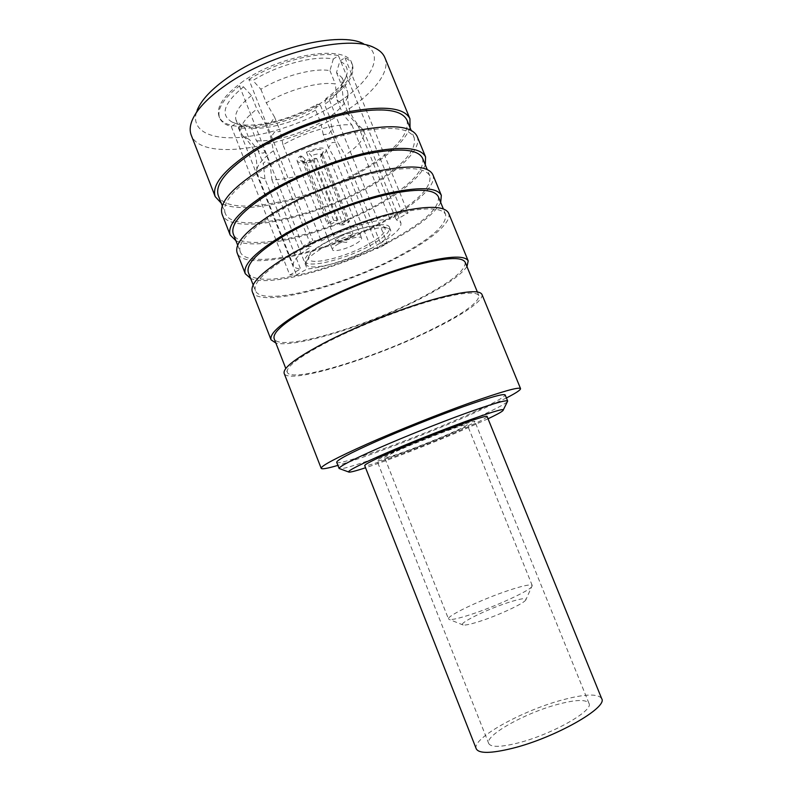 <?xml version="1.0" encoding="UTF-8"?>
<svg xmlns="http://www.w3.org/2000/svg" width="792" height="792" viewBox="0 0 792 792"><rect width="100%" height="100%" fill="white"/><g stroke="black" fill="none" stroke-linecap="round" stroke-linejoin="round"><path stroke-width="0.59" stroke-dasharray="3.96 2.97" d="M525.789 599.98C523.948 603.454 498.712 615.245 480.031 621.255C471.141 624.126 465.518 625.383 463.172 625.027C456.697 624.215 485.447 609.939 507.583 602.742C520.7 598.495 526.769 597.574 525.789 599.98L532.234 585.496C530.719 584.031 522.621 585.743 507.939 590.644C481.536 599.425 446.47 615.998 448.51 618.988L384.655 457.687C384.506 459.459 420.384 446.262 445.55 435.392C459.558 429.353 466.785 425.769 467.24 424.661C468.201 422.621 430.977 436.234 404.999 447.529C391.585 453.37 384.803 456.756 384.655 457.687M531.957 586.466C529.769 590.664 496.138 606.226 471.379 614.325C459.637 618.176 452.311 619.898 449.381 619.492L448.51 618.988M488.03 418.77L461.538 430.601C430.016 444.124 388.298 460.3 365.548 467.755M487.139 416.582C486.337 418.315 475.457 423.69 454.509 432.709C417.503 448.668 364.746 468.112 364.686 465.567M400.95 448.747C431.828 435.313 476.121 419.117 474.893 421.562C474.309 422.908 465.686 427.165 449.034 434.353C419.285 447.183 376.893 462.795 376.982 460.716C377.121 459.637 385.11 455.647 400.95 448.747M507.296 401.841C502.969 405.494 487.941 412.889 462.201 424.017C414.78 444.579 347.559 469.428 339.926 468.785M336.699 462.32C337.56 466.419 409.642 440.332 459.904 418.325C488.921 405.652 504.009 397.851 505.167 394.941M506.415 397.98L466.409 416.533C423.324 435.283 365.894 457.202 337.897 465.379M481.902 294.317C484.397 300.178 462.627 314.939 431.452 330.066C373.973 358.519 288.199 384.942 284.17 373.408M287.268 372.27C285.823 366.835 299.732 356.499 328.967 341.253C357.36 326.809 396.604 311.108 427.155 301.97C458.736 292.901 475.972 290.783 478.863 295.634C478.913 302.663 462.647 314.186 430.086 330.214C374.319 357.845 291.1 383.447 287.268 372.27L285.793 368.488M465.191 262.261C465.765 270.547 449.925 282.962 417.671 299.495C362.439 328.017 278.873 352.153 274.151 338.679M466.973 266.597C460.489 275.527 444.52 286.466 419.057 299.416C368.884 325.126 295.535 348.223 275.854 343.035M448.618 213.147C452.341 221.978 431.808 239.323 401.316 255.519C345.173 286.219 258.548 308.959 252.282 291.684M255.38 290.595C252.915 282.536 265.884 270.151 294.287 253.46C321.928 237.758 360.865 222.186 391.723 214.474C423.7 207.029 441.669 207.039 445.629 214.503C446.945 224.582 431.699 238.244 399.891 255.499C345.421 285.308 261.37 307.336 255.38 290.595L253.163 284.902M438.332 196.693C439.926 207.435 424.908 221.562 393.258 239.085C339.065 269.369 254.846 290.615 248.381 272.666M440.708 202.475C435.026 213.226 419.691 225.453 394.693 239.144C345.451 266.399 271.725 287.516 250.658 278.487M432.828 174.616C437.115 184.843 417.176 203.395 386.991 220.107C331.482 251.856 244.461 272.864 237.155 252.886M240.243 251.816C237.303 242.53 249.826 229.195 277.834 211.82C305.118 195.535 343.906 180.012 374.913 172.963C407.088 166.3 425.393 167.3 429.848 175.982C431.769 187.496 416.998 202.168 385.546 219.998C331.68 250.826 247.252 271.181 240.243 251.816L237.679 245.233M422.601 158.291C424.799 170.458 410.246 185.595 378.952 203.683C325.373 234.986 240.758 254.559 233.293 234.016M425.324 164.924C420.116 176.725 405.148 189.694 380.417 203.831C331.719 231.977 257.776 251.945 235.907 240.689M417.137 136.343C421.988 147.946 402.623 167.696 372.765 184.902C317.879 217.701 230.462 236.996 222.116 214.345M225.215 213.305C221.79 202.802 233.887 188.516 261.508 170.478C288.437 153.608 327.076 138.145 358.232 131.759C390.585 125.849 409.226 127.839 414.176 137.729C416.691 150.648 402.385 166.32 371.28 184.714C318.028 216.562 233.214 235.244 225.215 213.305L222.295 205.841M406.979 120.156C409.761 133.729 395.673 149.846 364.726 168.498C311.761 200.812 226.769 218.731 218.305 195.624M410.038 127.621C405.296 140.461 390.684 154.163 366.221 168.736C318.067 197.752 243.916 216.602 221.245 203.138M384.882 57.667C390.892 72.082 372.705 94.268 343.481 112.484C289.872 147.401 201.663 163.201 191.219 135.125M191.951 120.82L197.109 110.326C189.763 129.442 208.662 139.669 238.679 137.511C268.825 135.333 307.563 121.8 336.085 103.722C370.884 82.071 386.565 54.203 363.508 43.768L374.487 47.807M243.382 81.14C224.027 95.03 215.909 106.791 219.047 116.424C225.799 135.917 287.219 125.562 324.314 100.851C345.47 86.902 354.638 74.389 351.836 63.32C347.361 44.194 281.823 53.767 243.382 81.14M231.294 126.522L235.858 123.512L244.391 126.789L232.313 122.176C219.82 115.107 223.562 103.336 243.51 86.863L239.451 85.902C223.275 98.584 216.661 109.246 219.622 117.869C221.315 121.948 225.205 124.829 231.294 126.522L289.773 274.992L300.564 268.993C296.604 268.617 294.228 267.498 293.436 265.617C292.1 261.301 298.089 254.935 311.404 246.52L302.97 246.272L312.86 240.639L321.225 240.966C343.847 228.967 375.032 219.206 390.04 219.186L402.079 212.494L408.068 213.028L396.109 219.661L400.851 222.661C401.94 227.601 395.158 234.462 380.487 243.233L387.308 243.49L378.101 248.5L371.22 248.302C350.341 259.014 323.116 267.874 307.187 268.973L296.455 274.923L289.773 274.992M239.451 85.902L302.97 246.272M248.866 79.487C276.764 61.766 318.433 50.936 338.422 55.648L333.303 59.034C315.038 55.054 278.022 64.716 252.895 80.487L248.866 79.487L312.86 240.639M351.836 63.32L352.42 64.756C351.222 61.826 348.737 59.479 344.946 57.717L339.867 61.063L336.511 72.537L342.174 77.923L341.857 85.694L346.193 76.626C343.263 83.734 336.491 91.04 325.898 98.554L329.155 99.356L387.308 243.49M320.344 104.999L317.067 104.227C293.971 117.939 262.33 126.888 242.966 124.829L238.432 127.819C259.835 130.155 294.881 120.206 320.344 104.999L378.101 248.5M238.432 127.819L296.455 274.923M346.193 76.626C348.817 69.656 346.708 64.469 339.867 61.063M352.42 64.756C355.192 74.794 347.44 86.328 329.155 99.356M232.313 122.176L235.858 123.512M242.966 124.829L251.45 128.086L256.45 140.728L264.904 151.312L270.211 164.706L271.854 179.665C288.328 180.259 315.602 172.102 336.016 160.717L371.22 248.302M336.016 160.717L328.551 147.728L332.086 142.57L337.57 142.184L345.045 155.252L380.487 243.233M336.511 72.537L341.847 85.724L347.431 90.902L347.995 94.327C347.302 101.168 341.164 108.692 329.591 116.889L332.244 128.957L328.7 134.155L323.265 134.561L328.551 147.728M323.265 134.561L320.661 122.522L315.681 110.128L317.067 104.227M389.496 227.492C388.189 219.73 348.351 229.294 323.017 243.976C309.959 251.569 303.95 257.341 304.989 261.291C307.187 269.013 345.47 259.449 370.121 245.579C383.863 237.877 390.317 231.848 389.496 227.492L390.694 230.442C391.495 234.759 385.021 240.748 371.27 248.431C346.589 262.261 308.326 271.894 306.167 264.251L306.187 262.093C307.633 258.113 313.652 253.103 324.245 247.045C346.886 234.016 382.675 224.205 389.189 228.888L390.694 230.442M308.603 256.875C309.939 253.222 315.404 248.638 324.987 243.144C345.451 231.333 377.784 222.502 383.833 226.789C387.912 230.264 382.546 236.214 367.736 244.649C343.025 258.667 304.593 267.033 308.603 256.875L306.187 262.093M338.827 243.629C334.244 246.262 332.125 248.292 332.462 249.698C333.115 252.371 346.5 249.084 355.083 244.203C359.746 241.55 361.924 239.501 361.607 238.045C361.063 235.363 347.5 238.649 338.827 243.629M300.297 156.004L302.069 156.291C299.693 158.459 299.307 159.994 300.901 160.905C303.989 161.924 308.702 161.073 315.048 158.331L316.75 158.598C306.524 163.053 300 163.904 297.178 161.152C296.723 159.816 297.762 158.103 300.297 156.004L327.403 223.968L333.689 220.364L337.243 220.612L330.987 224.195L327.403 223.968M316.75 158.598L343.322 224.977L349.51 221.463L346.084 221.225L339.867 224.76L343.322 224.977M315.048 158.331L314.335 160.925L339.867 224.76M330.987 224.195L305.158 159.509L302.069 156.291M305.158 159.509L304.168 161.786L304.811 162.41C306.811 163.122 309.989 162.627 314.335 160.925M339.431 236.907C336.689 238.501 335.422 239.728 335.63 240.6L336.343 241.095C339.491 241.362 343.777 240.115 349.183 237.352L353.044 233.63C350.905 232.412 346.371 233.501 339.431 236.907M346.084 221.225L320.423 157.192L321.116 154.598L322.809 154.885C325.462 152.747 326.561 150.975 326.096 149.589C323.344 146.827 316.79 147.698 306.445 152.193L308.217 152.49L311.296 155.727L337.243 220.612M321.116 154.598L323.235 151.975C322.988 148.48 317.978 148.649 308.217 152.49M306.445 152.193L333.689 220.364M322.809 154.885L349.51 221.463M320.423 157.192L321.473 154.866C320.206 153.361 316.81 153.648 311.296 155.727M271.854 179.665L307.187 268.973M347.995 94.327C347.965 96.802 347.143 96.485 348.569 106.197C350.203 114.484 354.707 121.958 362.073 128.621L358.321 126.374L396.109 219.661M362.073 128.621L363.647 130.898C365.429 137.511 359.221 145.629 345.045 155.252M358.321 126.374L349.143 115.355C345.738 111.672 343.589 111.177 342.688 113.86L351.925 124.987C336.273 123.106 305.009 131.937 282.952 144.758L321.225 240.966M351.925 124.987L390.04 219.186M243.51 86.863L251.5 95.555L256.865 109.078L265.162 123.295L270.894 122.819L274.596 117.157L280.309 131.502L274.527 131.947L270.834 137.57L273.418 150.787L311.404 246.52M273.418 150.787C262.667 158.519 257.083 165.181 256.667 170.775L257.103 173.507C258.162 176.071 260.776 177.853 264.954 178.844L300.564 268.993M315.681 110.128C295.535 121.899 268.231 129.64 251.45 128.086M341.857 85.694C339.392 91.714 333.62 97.96 324.572 104.445L329.591 116.889M325.898 98.554L324.572 104.445M333.303 59.034L329.937 70.627C313.909 67.666 282.615 75.953 260.875 89.258L252.895 80.487M241.699 125.75L236.125 120.344C233.848 113.662 238.976 105.395 251.5 95.555M256.45 140.728C273.151 142.045 300.455 134.204 320.661 122.522M260.875 89.258L266.28 102.851C288.1 89.674 319.384 81.239 335.323 83.952L336.996 99.792C340.491 103.524 342.659 104.069 343.5 101.416L341.847 85.724M329.937 70.627L335.323 83.952M244.391 126.789L249.43 139.54L243.213 136.244L241.263 133.373C239.075 126.898 244.273 118.8 256.865 109.078M264.954 178.844L263.291 163.746C264.389 161.004 266.696 161.32 270.211 164.706M264.904 151.312C263.795 154.004 261.479 153.648 257.945 150.223L249.43 139.54M265.162 123.295L270.834 137.57M282.952 144.758L280.309 131.502M274.596 117.157L266.28 102.851M338.422 55.648L402.079 212.494M336.996 99.792L342.688 113.86M344.946 57.717L408.068 213.028M343.5 101.416L349.143 115.355M332.244 128.957L337.57 142.184M257.945 150.223L263.291 163.746M488.694 743.45C490.842 747.42 500.584 747.272 517.928 742.995C551.747 734.59 594.149 710.464 588.971 703.346C586.149 699.237 575.705 699.583 557.637 704.385C525.353 712.889 484.625 735.491 488.694 743.45L376.982 460.716M476.24 748.777C471.329 738.669 522.027 710.642 562.152 699.999C584.852 693.921 598.019 693.455 601.673 698.603M463.172 625.027L449.381 619.492M532.234 585.496L467.24 424.661M478.863 295.634L477.328 291.882M445.629 214.503L443.312 208.85M429.848 175.982L427.175 169.439M414.176 137.729L411.137 130.304M219.047 116.424L219.622 117.869M304.989 261.291L306.167 264.251M383.833 226.789L389.189 228.888M297.178 161.152L332.462 249.698M304.168 161.786L335.63 240.6M304.811 162.41L300.901 160.905M321.473 154.866L353.044 233.63M321.443 155.757L323.235 151.975M336.343 241.095L346.47 242.441L352.866 234.481M326.096 149.589L361.607 238.045M363.647 130.898L400.851 222.661M257.103 173.507L293.436 265.617M342.174 77.923L347.431 90.902M236.125 120.344L241.263 133.373M256.667 170.775C257.43 160.895 255.509 152.351 250.925 145.144C245.144 137.016 244.886 137.966 243.213 136.244M588.971 703.346L474.893 421.562"/><path stroke-width="1.19" d="M365.548 467.755C354.757 471.299 349.074 472.685 348.48 471.913C348.628 470.27 360.954 464.092 385.466 453.38C434.6 431.937 505.484 406.058 503.247 410.008C503.356 410.979 498.287 413.899 488.03 418.77M394.347 450.717C433.125 433.828 488.852 413.464 487.139 416.582L601.673 698.603C608.315 707.395 554.984 737.837 512.473 748.301C490.911 753.568 478.833 753.727 476.24 748.777L364.686 465.567C364.795 464.251 374.685 459.301 394.347 450.717M348.48 471.913L339.115 468.478C339.055 466.577 352.341 459.736 378.982 447.965C404.554 436.768 438.847 423.057 465.013 413.563C492.03 403.88 506.256 399.712 507.672 401.069L507.296 401.841M339.125 468.498L339.926 468.785M507.672 401.069L505.167 394.941C503.682 393.416 489.406 397.445 462.36 407.019C436.174 416.404 401.9 430.106 376.378 441.392C349.797 453.262 336.58 460.241 336.699 462.32L339.115 468.478M337.897 465.379C327.492 468.438 321.928 469.418 321.196 468.339C320.938 465.943 336.372 457.776 367.508 443.837C397.723 430.462 438.679 414.077 469.854 402.89C501.98 391.535 518.879 386.763 520.542 388.595C520.77 389.892 516.057 393.02 506.415 397.98M321.196 468.339L284.17 373.408C282.665 367.825 296.97 357.172 327.076 341.461C356.38 326.542 396.96 310.296 428.522 300.861C461.142 291.496 478.932 289.318 481.902 294.317L520.542 388.595M285.793 368.488L274.151 338.679C272.29 332.155 285.803 320.978 314.701 305.128C342.778 290.169 381.902 274.517 412.573 265.973C444.322 257.578 461.865 256.341 465.191 262.261L477.328 291.882M275.854 343.035L271.052 339.798C269.112 333.085 283.021 321.572 312.771 305.237C341.748 289.783 382.199 273.587 413.899 264.756C446.688 256.093 464.795 254.816 468.211 260.934L466.973 266.597M271.052 339.798L252.282 291.684C249.727 283.387 263.073 270.636 292.317 253.42C320.829 237.204 361.093 221.087 392.981 213.117C426.007 205.445 444.56 205.455 448.618 213.147L468.211 260.934M253.163 284.902L248.381 272.666C245.698 264.033 258.459 251.213 286.684 234.204C314.147 218.236 353.024 202.683 383.952 195.278C416.018 188.199 434.145 188.664 438.332 196.693L443.312 208.85M250.658 278.487L245.292 273.745C242.5 264.865 255.638 251.648 284.694 234.115C313.038 217.612 353.222 201.514 385.179 193.872C418.305 186.565 437.016 187.051 441.322 195.337L440.708 202.475M245.292 273.745L237.155 252.886C234.095 243.322 246.985 229.581 275.824 211.662C303.98 194.842 344.084 178.774 376.121 171.498C409.345 164.617 428.244 165.657 432.828 174.616L441.322 195.337M237.679 245.233L233.293 234.016C230.125 224.156 242.461 210.385 270.29 192.703C297.406 176.151 336.125 160.647 367.201 153.915C399.455 147.589 417.919 149.054 422.601 158.291L427.175 169.439M235.907 240.689L230.205 235.066C226.918 224.918 239.61 210.731 268.26 192.496C296.238 175.388 336.273 159.36 368.379 152.401C401.692 145.876 420.75 147.381 425.571 156.925L425.324 164.924M230.205 235.066L222.116 214.345C218.572 203.534 231.026 188.823 259.459 170.211C287.248 152.787 327.195 136.778 359.39 130.185C392.792 124.087 412.048 126.136 417.137 136.343L425.571 156.925M222.295 205.841L218.305 195.624C214.672 184.556 226.571 169.844 254.004 151.5C280.774 134.373 319.354 118.929 350.579 112.85C383.001 107.276 401.811 109.712 406.979 120.156L411.137 130.304M221.245 203.138L215.216 196.644C211.444 185.259 223.69 170.102 251.945 151.183C279.566 133.482 319.443 117.503 351.707 111.217C385.199 105.475 404.603 107.989 409.929 118.77L410.038 127.621M215.216 196.644L191.219 135.125C189.615 131.036 189.862 126.265 191.951 120.82C196.396 109.712 207.692 97.792 225.839 85.071C271.329 52.648 349.876 33.967 374.487 47.807C379.754 50.312 383.219 53.599 384.882 57.667L409.929 118.77M363.508 43.768C340.491 31.027 269.399 47.847 228.096 77.418C211.593 89.05 201.267 100.02 197.109 110.326M503.247 410.008L507.672 401.079"/></g></svg>
